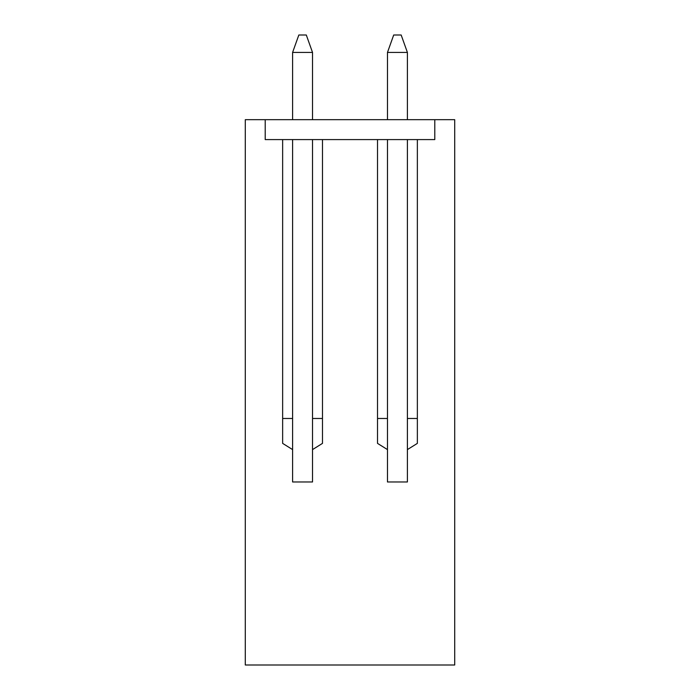 <?xml version="1.0" encoding="UTF-8"?>
<svg xmlns="http://www.w3.org/2000/svg" width="700" height="700" viewBox="0 0 700 700"><rect width="100%" height="100%" fill="white"/><g stroke="black" fill="none" stroke-linecap="round" stroke-linejoin="round"><path stroke-width="1.05" d="M417.358 139.589L434.787 139.589L417.358 139.589L417.358 443.38L407.4 449.601L407.4 481.976L407.4 449.601L417.358 443.38L417.358 139.589M387.476 449.601L387.476 481.976L387.476 449.601L377.519 443.38L377.519 139.589L322.481 139.589L377.519 139.589L377.519 443.38L387.476 449.601L387.476 139.589L387.476 449.601M417.358 418.477L407.4 418.477L417.358 418.477M387.476 418.477L377.519 418.477L387.476 418.477M454.711 665L245.289 665L454.711 665L454.711 119.665L434.787 119.665L454.711 119.665L454.711 665M245.289 119.665L265.213 119.665L245.289 119.665L245.289 665L245.289 119.665M407.4 481.976L387.476 481.976L407.4 481.976M322.481 139.589L322.481 443.38L312.524 449.601L312.524 481.976L292.6 481.976L292.6 449.601L282.642 443.38L282.642 139.589L265.213 139.589L265.213 119.665L265.213 139.589L282.642 139.589L282.642 443.38L292.6 449.601L292.6 481.976L312.524 481.976L312.524 449.601L322.481 443.38L322.481 139.589M434.787 119.665L434.787 139.589L434.787 119.665L434.787 139.589L265.213 139.589L265.213 119.665L265.213 139.589L434.787 139.589L434.787 119.665L265.213 119.665L434.787 119.665M322.481 418.477L312.524 418.477L322.481 418.477M292.6 418.477L282.642 418.477L292.6 418.477M292.6 449.601L292.6 139.589L292.6 449.601M292.6 119.665L292.6 52.43L292.6 119.665M312.524 52.43L312.524 119.665L312.524 52.43L292.6 52.43L312.524 52.43L306.303 35L298.83 35L306.303 35L312.524 52.43M312.524 139.589L312.524 449.601L312.524 139.589M298.83 35L292.6 52.43L298.83 35M387.476 119.665L387.476 52.43L387.476 119.665M407.4 52.43L407.4 119.665L407.4 52.43L387.476 52.43L407.4 52.43L401.17 35L393.697 35L401.17 35L407.4 52.43M407.4 139.589L407.4 449.601L407.4 139.589M393.697 35L387.476 52.43L393.697 35"/></g></svg>

